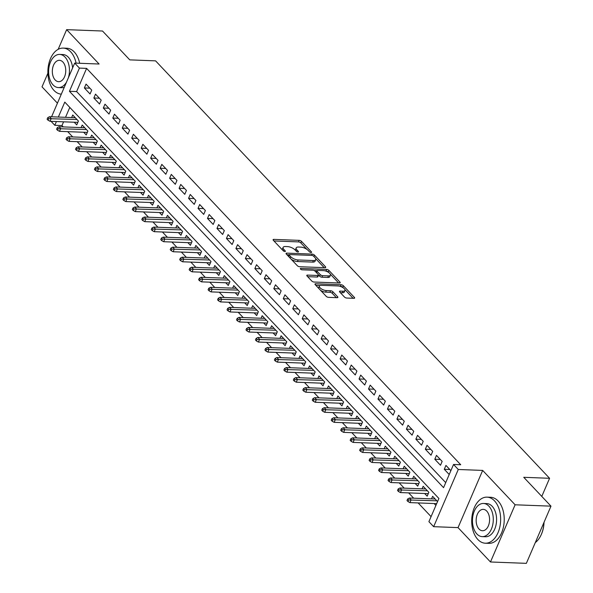 <?xml version="1.0" encoding="UTF-8"?>
<svg xmlns="http://www.w3.org/2000/svg" width="593" height="593" viewBox="0 0 593 593"><rect width="100%" height="100%" fill="white"/><g stroke="black" fill="none" stroke-linecap="round" stroke-linejoin="round"><path stroke-width="0.89" d="M311.066 252.514A1.268 0.519 23.3 0 0 311.577 252.321A1.268 0.519 23.3 0 0 311.399 251.862L301.526 241.395A1.809 0.741 23.3 0 0 299.183 240.358L273.833 239.387A1.809 0.741 23.3 0 0 273.099 239.661A1.809 0.741 23.3 0 0 273.351 240.321L283.232 250.787A1.268 0.519 23.3 0 0 284.87 251.514A1.268 0.519 23.3 0 0 285.381 251.328A1.268 0.519 23.3 0 0 285.203 250.861L283.928 249.505A5.789 2.365 23.3 0 1 283.113 247.385A5.789 2.365 23.3 0 1 285.455 246.525L287.568 246.606A5.789 2.365 23.3 0 1 295.055 249.935L296.33 251.284A1.268 0.519 23.3 0 0 297.968 252.01A1.268 0.519 23.3 0 0 298.479 251.825A1.268 0.519 23.3 0 0 298.301 251.358L297.026 250.009A5.789 2.365 23.3 0 1 296.211 247.889A5.789 2.365 23.3 0 1 298.553 247.029L300.666 247.111A5.789 2.365 23.3 0 1 308.152 250.431L309.427 251.788A1.268 0.519 23.3 0 0 311.066 252.514M344.444 297.011A1.809 0.741 23.3 0 0 346.786 298.049L353.895 298.323A1.809 0.741 23.3 0 0 354.629 298.057A1.809 0.741 23.3 0 0 354.377 297.389L343.406 285.767A1.809 0.741 23.3 0 0 341.064 284.729L315.713 283.765A1.809 0.741 23.3 0 0 314.979 284.032A1.809 0.741 23.3 0 0 315.231 284.692L326.202 296.315A1.809 0.741 23.3 0 0 328.544 297.352L337.135 297.686A1.809 0.741 23.3 0 0 337.869 297.412A1.809 0.741 23.3 0 0 337.617 296.752L332.918 291.778A1.809 0.741 23.3 0 0 330.583 290.74L326.32 290.577A4.84 1.979 23.3 0 1 321.354 288.85A4.84 1.979 23.3 0 1 319.39 286.026A4.84 1.979 23.3 0 1 321.347 285.307L338.04 285.945A4.84 1.979 23.3 0 1 342.999 287.672A4.84 1.979 23.3 0 1 344.97 290.496A4.84 1.979 23.3 0 1 343.013 291.215L340.226 291.104A1.809 0.741 23.3 0 0 339.5 291.378A1.809 0.741 23.3 0 0 339.752 292.038L344.444 297.011M550.979 506.155L526.354 563.35L490.478 561.979L515.109 504.791L550.979 506.155L523.752 477.306L549.585 478.292L155.581 60.857L129.756 59.871L102.522 31.021L66.646 29.65L99.09 64.022L74.696 63.088L79.432 68.106L86.608 68.38L460.717 464.742L453.541 464.467L458.278 469.486L433.646 526.68L428.909 521.662L438.894 498.476L64.785 102.107L58.351 117.051M515.109 504.791L482.672 470.419L458.278 469.486M324.986 267.688A1.809 0.741 23.3 0 0 325.713 267.421A1.809 0.741 23.3 0 0 325.461 266.761L314.49 255.138A1.809 0.741 23.3 0 0 312.155 254.1L286.804 253.129A1.809 0.741 23.3 0 0 286.071 253.396A1.809 0.741 23.3 0 0 286.323 254.063L297.293 265.686A1.809 0.741 23.3 0 0 299.628 266.724L324.986 267.688M328.952 270.452L339.915 282.075A1.809 0.741 23.3 0 1 340.174 282.735A1.809 0.741 23.3 0 1 339.441 283.009L314.09 282.038A1.809 0.741 23.3 0 1 311.748 281L307.055 276.027A1.809 0.741 23.3 0 1 306.803 275.367A1.809 0.741 23.3 0 1 307.53 275.093L317.811 275.486A1.809 0.741 23.3 0 0 318.545 275.219A1.809 0.741 23.3 0 0 318.293 274.559L315.179 271.253A1.809 0.741 23.3 0 0 312.845 270.215L302.134 269.808A1.268 0.519 23.3 0 1 300.836 269.355A1.268 0.519 23.3 0 1 300.325 268.622A1.268 0.519 23.3 0 1 300.836 268.429L326.61 269.415A1.809 0.741 23.3 0 1 328.952 270.452L328.285 272.002L328.885 272.632M66.646 29.65L58.173 49.323M47.892 73.206L42.021 86.845L57.432 103.175M434.12 503.539L435.899 505.421M424.647 493.502L427.175 496.178L428.843 492.316L423.157 486.297L422.068 488.832M415.182 483.465L417.709 486.149L419.37 482.279L413.684 476.261L412.595 478.803M405.708 473.436L408.236 476.112L409.896 472.25L404.218 466.224L403.121 468.766M396.235 463.4L398.763 466.076L400.431 462.214L394.745 456.195L393.648 458.73M386.762 453.363L389.29 456.039L390.957 452.177L385.272 446.158L384.182 448.693M377.296 443.327L379.824 446.01L381.484 442.141L375.799 436.122L374.709 438.664M367.823 433.298L370.351 435.974L372.011 432.112L366.333 426.085L365.236 428.628M358.35 423.261L360.878 425.937L362.545 422.075L356.86 416.056L355.763 418.591M348.877 413.225L351.404 415.901L353.072 412.039L347.387 406.02L346.297 408.555M339.411 403.188L341.939 405.871L343.599 402.002L337.921 395.983L336.824 398.526M329.938 393.159L332.465 395.835L334.126 391.973L328.448 385.947L327.351 388.489M320.465 383.122L322.992 385.798L324.66 381.936L318.975 375.918L317.885 378.453M310.999 373.086L313.527 375.762L315.187 371.9L309.502 365.881L308.412 368.416M301.526 363.049L304.053 365.733L305.714 361.863L300.036 355.844L298.939 358.387M292.053 353.02L294.58 355.696L296.248 351.834L290.563 345.808L289.466 348.35M282.579 342.984L285.107 345.66L286.775 341.798L281.089 335.779L280 338.314M273.114 332.947L275.641 335.631L277.302 331.761L271.616 325.742L270.527 328.285M263.64 322.918L266.168 325.594L267.828 321.725L262.15 315.706L261.053 318.248M254.167 312.882L256.695 315.558L258.363 311.696L252.677 305.669L251.58 308.212M244.694 302.845L247.222 305.521L248.89 301.659L243.204 295.64L242.114 298.175M235.228 292.809L237.756 295.492L239.416 291.623L233.738 285.604L232.641 288.146M225.755 282.779L228.283 285.455L229.943 281.586L224.265 275.567L223.168 278.11M216.282 272.743L218.81 275.419L220.477 271.557L214.792 265.531L213.702 268.073M206.816 262.706L209.344 265.382L211.004 261.52L205.319 255.501L204.229 258.037M197.343 252.67L199.871 255.353L201.531 251.484L195.853 245.465L194.756 248.007M187.87 242.641L190.397 245.317L192.065 241.455L186.38 235.428L185.283 237.971M178.397 232.604L180.924 235.28L182.592 231.418L176.907 225.399L175.817 227.934M168.931 222.568L171.459 225.244L173.119 221.382L167.434 215.363L166.344 217.898M159.458 212.531L161.985 215.215L163.646 211.345L157.968 205.326L156.871 207.869M149.985 202.502L152.512 205.178L154.18 201.316L148.495 195.29L147.398 197.832M140.511 192.466L143.039 195.141L144.707 191.28L139.021 185.261L137.932 187.796M131.046 182.429L133.573 185.105L135.234 181.243L129.556 175.224L128.459 177.759M121.572 172.393L124.1 175.076L125.76 171.207L120.082 165.188L118.985 167.73M112.099 162.363L114.627 165.039L116.295 161.177L110.609 155.151L109.52 157.694M102.633 152.327L105.161 155.003L106.822 151.141L101.136 145.122L100.047 147.657M93.16 142.29L95.688 144.966L97.348 141.104L91.67 135.085L90.573 137.62M83.687 132.254L86.215 134.937L87.883 131.068L82.197 125.049L81.1 127.591M91.722 90.121L86.037 84.102L84.376 87.964L90.054 93.983L91.722 90.121M101.195 100.158L95.51 94.139L93.85 98.001L99.528 104.02L101.195 100.158M110.661 110.187L104.983 104.168L103.315 108.037L109.001 114.056L110.661 110.187M120.134 120.223L114.456 114.204L112.789 118.066L118.474 124.093L120.134 120.223M129.608 130.26L123.922 124.241L122.262 128.103L127.94 134.122L129.608 130.26M139.081 140.296L133.395 134.27L131.728 138.139L137.413 144.158L139.081 140.296M148.547 150.326L142.869 144.307L141.201 148.176L146.886 154.195L148.547 150.326M158.02 160.362L152.334 154.343L150.674 158.205L156.359 164.231L158.02 160.362M167.493 170.399L161.807 164.38L160.147 168.242L165.825 174.26L167.493 170.399M176.966 180.435L171.281 174.409L169.613 178.278L175.298 184.297L176.966 180.435M186.432 190.464L180.754 184.445L179.086 188.307L184.771 194.334L186.432 190.464M195.905 200.501L190.22 194.482L188.559 198.344L194.237 204.363L195.905 200.501M205.378 210.537L199.693 204.518L198.032 208.38L203.71 214.399L205.378 210.537M214.844 220.574L209.166 214.547L207.498 218.417L213.184 224.436L214.844 220.574M224.317 230.603L218.639 224.584L216.971 228.446L222.657 234.472L224.317 230.603M233.79 240.639L228.105 234.62L226.444 238.482L232.122 244.501L233.79 240.639M243.263 250.676L237.578 244.657L235.91 248.519L241.596 254.538L243.263 250.676M252.729 260.712L247.051 254.686L245.383 258.555L251.069 264.574L252.729 260.712M262.202 270.742L256.517 264.723L254.857 268.585L260.542 274.611L262.202 270.742M271.676 280.778L265.99 274.759L264.33 278.621L270.008 284.64L271.676 280.778M281.149 290.815L275.463 284.796L273.796 288.658L279.481 294.677L281.149 290.815M290.614 300.851L284.936 294.825L283.269 298.694L288.954 304.713L290.614 300.851M300.088 310.88L294.402 304.861L292.742 308.723L298.42 314.75L300.088 310.88M309.561 320.917L303.875 314.898L302.215 318.76L307.893 324.779L309.561 320.917M319.027 330.953L313.349 324.934L311.681 328.796L317.366 334.815L319.027 330.953M328.5 340.982L322.822 334.963L321.154 338.833L326.839 344.852L328.5 340.982M337.973 351.019L332.288 345L330.627 348.862L336.305 354.888L337.973 351.019M347.446 361.055L341.761 355.037L340.1 358.898L345.778 364.917L347.446 361.055M356.912 371.092L351.234 365.066L349.566 368.935L355.251 374.954L356.912 371.092M366.385 381.121L360.7 375.102L359.039 378.971L364.725 384.99L366.385 381.121M375.858 391.158L370.173 385.139L368.512 389.001L374.19 395.027L375.858 391.158M385.331 401.194L379.646 395.175L377.978 399.037L383.664 405.056L385.331 401.194M394.797 411.231L389.119 405.204L387.451 409.074L393.137 415.093L394.797 411.231M404.27 421.26L398.585 415.241L396.925 419.103L402.61 425.129L404.27 421.26M413.744 431.296L408.058 425.277L406.398 429.139L412.076 435.158L413.744 431.296M423.209 441.333L417.531 435.314L415.863 439.176L421.549 445.195L423.209 441.333M432.682 451.369L427.004 445.343L425.337 449.212L431.022 455.231L432.682 451.369M442.156 461.398L436.47 455.38L434.81 459.241L440.488 465.268L442.156 461.398M86.608 68.38L76.616 91.567L445.721 482.628M450.88 470.649L445.943 465.416L444.283 469.278L449.22 474.511M63.592 121.817L61.976 125.568L63.236 126.909M67.706 131.646L72.709 136.939M77.179 141.683L82.175 146.975M86.652 151.719L91.648 157.012M96.125 161.748L101.121 167.048M105.591 171.785L110.587 177.077M115.064 181.821L120.06 187.114M124.537 191.858L129.533 197.15M134.003 201.887L139.007 207.187M143.476 211.923L148.472 217.216M152.95 221.96L157.946 227.252M162.423 231.996L167.419 237.289M171.888 242.026L176.892 247.325M181.362 252.062L186.358 257.355M190.835 262.099L195.831 267.391M200.308 272.135L205.304 277.428M209.774 282.164L214.77 287.464M219.247 292.201L224.243 297.493M228.72 302.237L233.716 307.53M238.186 312.266L243.189 317.566M247.659 322.303L252.655 327.595M257.132 332.339L262.128 337.632M266.605 342.376L271.601 347.668M276.071 352.405L281.075 357.705M285.544 362.442L290.54 367.734M295.017 372.478L300.014 377.771M304.491 382.515L309.487 387.807M313.956 392.544L318.952 397.844M323.43 402.58L328.426 407.873M332.903 412.617L337.899 417.909M342.369 422.653L347.372 427.946M351.842 432.682L356.838 437.982M361.315 442.719L366.311 448.011M370.788 452.755L375.784 458.048M380.254 462.792L385.257 468.085M389.727 472.821L394.723 478.121M399.2 482.858L404.196 488.15M408.673 492.894L413.669 498.187M418.139 502.931L431.074 516.629M69.789 107.415L65.526 117.325M74.214 122.225L76.742 124.901L78.409 121.039L72.724 115.012L71.634 117.555M431.534 498.869L432.631 496.326L437.567 501.559M541.78 496.408L549.585 478.292M482.672 470.419L458.041 527.614L490.478 561.979M458.041 527.614L433.646 526.68M61.976 125.568L54.801 125.293L51.065 121.335M79.432 68.106L69.44 91.292L443.557 487.654L453.541 464.467M51.569 116.791L74.696 63.088M56.417 121.543L54.801 125.293M76.616 91.567L69.44 91.292M84.376 87.964L89.884 88.172M93.85 98.001L99.357 98.208M103.315 108.037L108.83 108.245M112.789 118.066L118.296 118.281M122.262 128.103L127.769 128.31M131.728 138.139L137.242 138.347M141.201 148.176L146.716 148.383M150.674 158.205L156.181 158.42M160.147 168.242L165.655 168.449M169.613 178.278L175.128 178.486M179.086 188.307L184.593 188.522M188.559 198.344L194.067 198.559M198.032 208.38L203.54 208.588M207.498 218.417L213.013 218.624M216.971 228.446L222.479 228.661M226.444 238.482L231.952 238.697M235.91 248.519L241.425 248.726M245.383 258.555L250.898 258.763M254.857 268.585L260.364 268.799M264.33 278.621L269.837 278.836M273.796 288.658L279.31 288.865M283.269 298.694L288.784 298.902M292.742 308.723L298.249 308.938M302.215 318.76L307.723 318.967M311.681 328.796L317.196 329.004M321.154 338.833L326.661 339.04M330.627 348.862L336.135 349.077M340.1 358.898L345.608 359.106M349.566 368.935L355.081 369.142M359.039 378.971L364.547 379.179M368.512 389.001L374.02 389.216M377.978 399.037L383.493 399.245M387.451 409.074L392.966 409.281M396.925 419.103L402.432 419.318M406.398 429.139L411.905 429.354M415.863 439.176L421.378 439.383M425.337 449.212L430.844 449.42M434.81 459.241L440.317 459.456M444.283 469.278L449.79 469.493M296.211 247.889L295.544 249.431A5.789 2.365 23.3 0 0 295.648 250.565M283.113 247.385L282.446 248.934A5.789 2.365 23.3 0 0 282.55 250.061M306.974 249.423L300.859 242.945A1.809 0.741 23.3 0 0 298.516 241.907L273.966 240.966M289.125 254.79L286.93 254.708M324.186 267.658L315.602 258.563M313.541 256.146A1.268 0.519 23.3 0 0 311.903 255.42L289.651 254.567A1.268 0.519 23.3 0 0 289.139 254.753A1.268 0.519 23.3 0 0 289.317 255.22L290.666 256.65A5.789 2.365 23.3 0 0 298.146 259.971L313.356 260.549A5.789 2.365 23.3 0 0 315.706 259.69A5.789 2.365 23.3 0 0 314.89 257.57L313.541 256.146M289.139 254.753L288.472 256.302A1.268 0.519 23.3 0 0 288.465 256.332M291.17 259.2A5.789 2.365 23.3 0 0 297.478 261.52L298.146 259.971M315.706 259.69L315.039 261.239A5.789 2.365 23.3 0 1 312.696 262.099L297.478 261.52M330.323 274.159L338.647 282.98M307.663 276.672L317.151 277.035A1.809 0.741 23.3 0 0 317.878 276.761L318.545 275.219M314.016 270.504L316.929 270.616M325.349 270.934L325.942 270.957L326.61 269.415M328.485 275.893A4.84 1.979 23.3 0 0 330.442 275.174A4.84 1.979 23.3 0 0 328.478 272.35A4.84 1.979 23.3 0 0 323.511 270.623L317.633 270.401A1.809 0.741 23.3 0 0 316.899 270.667A1.809 0.741 23.3 0 0 317.151 271.335L320.264 274.633A1.809 0.741 23.3 0 0 322.607 275.671L328.485 275.893L327.818 277.442A4.84 1.979 23.3 0 0 329.775 276.723L330.442 275.174M316.899 270.667L316.232 272.217A1.809 0.741 23.3 0 0 316.202 272.343M327.818 277.442L321.94 277.213A1.809 0.741 23.3 0 1 319.597 276.175L318.574 275.085M328.285 272.002A1.809 0.741 23.3 0 0 325.942 270.957M344.97 290.496L344.303 292.038A4.84 1.979 23.3 0 1 342.346 292.757L340.36 292.683M319.39 286.026L318.723 287.575A4.84 1.979 23.3 0 0 318.775 288.443M320.494 290.266A4.84 1.979 23.3 0 0 325.653 292.119L326.32 290.577M336.342 297.649L332.25 293.32A1.809 0.741 23.3 0 0 329.916 292.282L325.653 292.119M343.199 287.805L342.739 287.316A1.809 0.741 23.3 0 0 340.404 286.278L339.878 286.256M319.975 285.492L315.847 285.337M353.102 298.294L344.918 289.621M47.759 117.659L47.092 119.208L48.04 120.209L48.708 118.659L47.759 117.659L49.515 116.71L51.22 118.518L50.02 121.298L77.839 122.358M48.708 118.659L76.957 119.497M49.515 116.71L75.252 117.696M50.02 121.298L48.04 120.209M76.089 63.14A23.045 14.454 -87.8 0 0 70.663 51.806A23.045 14.454 -87.8 0 0 63.221 48.1A23.045 14.454 -87.8 0 0 48.685 64.326A23.045 14.454 -87.8 0 0 54.022 90.447A23.045 14.454 -87.8 0 0 61.316 94.146M79.677 63.281A23.045 14.454 -87.8 0 0 74.251 51.939A23.045 14.454 -87.8 0 0 66.809 48.233L63.221 48.1M68.432 77.624A16.597 10.407 -87.8 0 0 65.03 57.091A16.597 10.407 -87.8 0 0 59.671 54.423L62.977 54.549A16.597 10.407 92.2 0 1 68.336 57.217A16.597 10.407 92.2 0 1 72.628 67.884M59.671 54.423A16.597 10.407 -87.8 0 0 49.204 66.105A16.597 10.407 -87.8 0 0 53.051 84.91A16.597 10.407 -87.8 0 0 58.41 87.579A16.597 10.407 -87.8 0 0 66.468 82.197M55.179 79.966A10.696 6.708 -87.8 0 0 58.633 81.686A10.696 6.708 -87.8 0 0 65.378 74.155A10.696 6.708 -87.8 0 0 62.902 62.035A10.696 6.708 -87.8 0 0 59.448 60.316A10.696 6.708 -87.8 0 0 52.703 67.847A10.696 6.708 -87.8 0 0 55.179 79.966M64.266 87.304A16.597 10.407 92.2 0 1 61.709 87.705L58.41 87.579M494.495 500.855A23.045 14.454 -87.8 0 0 487.053 497.142A23.045 14.454 -87.8 0 0 472.517 513.368A23.045 14.454 -87.8 0 0 477.854 539.497A23.045 14.454 -87.8 0 0 485.296 543.203A23.045 14.454 -87.8 0 0 499.832 526.977A23.045 14.454 -87.8 0 0 494.495 500.855M485.296 543.203L488.884 543.344A23.045 14.454 -87.8 0 0 503.42 527.118A23.045 14.454 -87.8 0 0 498.083 500.989A23.045 14.454 -87.8 0 0 490.641 497.282L487.053 497.142M483.51 503.464L486.809 503.59A16.597 10.407 92.2 0 1 492.168 506.266A16.597 10.407 92.2 0 1 496.007 525.072A16.597 10.407 92.2 0 1 485.541 536.754L482.242 536.628A16.597 10.407 -87.8 0 0 492.709 524.946A16.597 10.407 -87.8 0 0 488.869 506.14A16.597 10.407 -87.8 0 0 483.51 503.464A16.597 10.407 -87.8 0 0 473.044 515.147A16.597 10.407 -87.8 0 0 476.883 533.959A16.597 10.407 -87.8 0 0 482.242 536.628M479.011 529.015A10.696 6.708 -87.8 0 0 482.465 530.735A10.696 6.708 -87.8 0 0 489.21 523.204A10.696 6.708 -87.8 0 0 486.734 511.084A10.696 6.708 -87.8 0 0 483.28 509.365A10.696 6.708 -87.8 0 0 476.535 516.888A10.696 6.708 -87.8 0 0 479.011 529.015M535.286 542.595A23.045 14.454 -87.8 0 0 540.623 535.931A23.045 14.454 -87.8 0 0 543.951 522.485M544.04 522.27A22.497 14.106 92.2 0 1 540.786 535.605A22.497 14.106 92.2 0 1 540.705 535.768M57.232 127.695L56.565 129.237L57.514 130.245L58.181 128.696L57.232 127.695L58.981 126.746L60.686 128.548L59.493 131.335L87.312 132.395M58.181 128.696L86.43 129.533M58.981 126.746L84.725 127.725M59.493 131.335L57.514 130.245M66.705 137.732L66.038 139.273L66.987 140.274L67.646 138.732L66.705 137.732L68.454 136.783L70.159 138.584L68.966 141.371L96.778 142.431M67.646 138.732L95.903 139.57M68.454 136.783L94.198 137.761M68.966 141.371L66.987 140.274M76.171 147.761L75.511 149.31L76.453 150.311L77.12 148.769L76.171 147.761L77.928 146.812L79.632 148.621L78.432 151.4L106.251 152.468M77.12 148.769L105.369 149.606M77.928 146.812L103.664 147.798M78.432 151.4L76.453 150.311M85.644 157.797L84.977 159.347L85.926 160.347L86.593 158.798L85.644 157.797L87.401 156.849L89.106 158.657L87.905 161.437L115.724 162.497M86.593 158.798L114.842 159.636M87.401 156.849L113.137 157.834M87.905 161.437L85.926 160.347M95.117 167.834L94.45 169.376L95.399 170.384L96.066 168.835L95.117 167.834L96.867 166.885L98.571 168.686L97.378 171.473L125.197 172.533M96.066 168.835L124.315 169.672M96.867 166.885L122.61 167.863M97.378 171.473L95.399 170.384M104.59 177.863L103.923 179.412L104.872 180.413L105.532 178.871L104.59 177.863L106.34 176.922L108.045 178.723L106.844 181.51L134.663 182.57M105.532 178.871L133.788 179.709M106.34 176.922L132.083 177.9M106.844 181.51L104.872 180.413M114.056 187.899L113.396 189.449L114.338 190.449L115.005 188.908L114.056 187.899L115.813 186.951L117.518 188.759L116.317 191.539L144.136 192.606M115.005 188.908L143.254 189.745M115.813 186.951L141.549 187.937M116.317 191.539L114.338 190.449M123.529 197.936L122.862 199.478L123.811 200.486L124.478 198.937L123.529 197.936L125.286 196.987L126.991 198.796L125.79 201.576L153.609 202.636M124.478 198.937L152.727 199.774M125.286 196.987L151.022 197.973M125.79 201.576L123.811 200.486M133.002 207.973L132.335 209.514L133.284 210.522L133.951 208.973L133.002 207.973L134.752 207.024L136.457 208.825L135.263 211.612L163.075 212.672M133.951 208.973L162.2 209.811M134.752 207.024L160.495 208.002M135.263 211.612L133.284 210.522M142.476 218.002L141.809 219.551L142.75 220.552L143.417 219.01L142.476 218.002L144.225 217.053L145.93 218.861L144.729 221.649L172.548 222.709M143.417 219.01L171.666 219.847M144.225 217.053L169.961 218.039M144.729 221.649L142.75 220.552M151.941 228.038L151.274 229.587L152.223 230.588L152.89 229.046L151.941 228.038L153.698 227.089L155.403 228.898L154.202 231.678L182.021 232.745M152.89 229.046L181.139 229.876M153.698 227.089L179.434 228.075M154.202 231.678L152.223 230.588M161.415 238.075L160.747 239.616L161.696 240.625L162.363 239.075L161.415 238.075L163.164 237.126L164.869 238.935L163.675 241.714L191.495 242.774M162.363 239.075L190.612 239.913M163.164 237.126L188.908 238.112M163.675 241.714L161.696 240.625M170.888 248.111L170.221 249.653L171.169 250.661L171.829 249.112L170.888 248.111L172.637 247.162L174.342 248.964L173.149 251.751L200.96 252.811M171.829 249.112L200.086 249.949M172.637 247.162L198.381 248.141M173.149 251.751L171.169 250.661M180.354 258.14L179.694 259.69L180.635 260.69L181.302 259.148L180.354 258.14L182.11 257.192L183.815 259L182.614 261.78L210.433 262.847M181.302 259.148L209.551 259.986M182.11 257.192L207.846 258.177M182.614 261.78L180.635 260.69M189.827 268.177L189.16 269.726L190.108 270.727L190.776 269.178L189.827 268.177L191.583 267.228L193.288 269.037L192.088 271.816L219.907 272.876M190.776 269.178L219.025 270.015M191.583 267.228L217.32 268.214M192.088 271.816L190.108 270.727M199.3 278.213L198.633 279.755L199.582 280.763L200.249 279.214L199.3 278.213L201.049 277.265L202.754 279.073L201.561 281.853L229.38 282.913M200.249 279.214L228.498 280.052M201.049 277.265L226.793 278.243M201.561 281.853L199.582 280.763M208.773 288.25L208.106 289.792L209.055 290.8L209.714 289.251L208.773 288.25L210.522 287.301L212.227 289.102L211.026 291.889L238.846 292.949M209.714 289.251L237.971 290.088M210.522 287.301L236.266 288.28M211.026 291.889L209.055 290.8M218.239 298.279L217.579 299.828L218.52 300.829L219.188 299.287L218.239 298.279L219.996 297.33L221.7 299.139L220.5 301.919L248.319 302.986M219.188 299.287L247.437 300.125M219.996 297.33L245.732 298.316M220.5 301.919L218.52 300.829M227.712 308.316L227.045 309.865L227.994 310.865L228.661 309.316L227.712 308.316L229.469 307.367L231.174 309.175L229.973 311.955L257.792 313.015M228.661 309.316L256.91 310.154M229.469 307.367L255.205 308.353M229.973 311.955L227.994 310.865M237.185 318.352L236.518 319.894L237.467 320.902L238.134 319.353L237.185 318.352L238.935 317.403L240.639 319.212L239.446 321.992L267.258 323.052M238.134 319.353L266.383 320.19M238.935 317.403L264.678 318.382M239.446 321.992L237.467 320.902M246.658 328.389L245.991 329.93L246.94 330.931L247.6 329.389L246.658 328.389L248.408 327.44L250.113 329.241L248.912 332.028L276.731 333.088M247.6 329.389L275.849 330.227M248.408 327.44L274.144 328.418M248.912 332.028L246.94 330.931M256.124 338.418L255.457 339.967L256.406 340.968L257.073 339.426L256.124 338.418L257.881 337.469L259.586 339.278L258.385 342.057L286.204 343.125M257.073 339.426L285.322 340.263M257.881 337.469L283.617 338.455M258.385 342.057L256.406 340.968M265.597 348.454L264.93 350.003L265.879 351.004L266.546 349.455L265.597 348.454L267.347 347.505L269.052 349.314L267.858 352.094L295.677 353.154M266.546 349.455L294.795 350.293M267.347 347.505L293.09 348.491M267.858 352.094L265.879 351.004M275.07 358.491L274.403 360.033L275.352 361.041L276.012 359.491L275.07 358.491L276.82 357.542L278.525 359.343L277.331 362.13L305.143 363.19M276.012 359.491L304.268 360.329M276.82 357.542L302.563 358.52M277.331 362.13L275.352 361.041M284.536 368.527L283.877 370.069L284.818 371.07L285.485 369.528L284.536 368.527L286.293 367.578L287.998 369.38L286.797 372.167L314.616 373.227M285.485 369.528L313.734 370.366M286.293 367.578L312.029 368.557M286.797 372.167L284.818 371.07M294.009 378.556L293.342 380.106L294.291 381.106L294.958 379.564L294.009 378.556L295.766 377.608L297.471 379.416L296.27 382.196L324.089 383.263M294.958 379.564L323.207 380.402M295.766 377.608L321.502 378.593M296.27 382.196L294.291 381.106M303.483 388.593L302.815 390.142L303.764 391.143L304.431 389.594L303.483 388.593L305.232 387.644L306.937 389.453L305.743 392.232L333.562 393.292M304.431 389.594L332.68 390.431M305.232 387.644L330.976 388.63M305.743 392.232L303.764 391.143M312.956 398.629L312.289 400.171L313.237 401.179L313.897 399.63L312.956 398.629L314.705 397.681L316.41 399.482L315.209 402.269L343.028 403.329M313.897 399.63L342.154 400.468M314.705 397.681L340.449 398.659M315.209 402.269L313.237 401.179M322.422 408.659L321.762 410.208L322.703 411.208L323.37 409.667L322.422 408.659L324.178 407.717L325.883 409.518L324.682 412.305L352.501 413.365M323.37 409.667L351.619 410.504M324.178 407.717L349.914 408.696M324.682 412.305L322.703 411.208M331.895 418.695L331.228 420.244L332.176 421.245L332.843 419.703L331.895 418.695L333.651 417.746L335.356 419.555L334.156 422.335L361.975 423.402M332.843 419.703L361.093 420.533M333.651 417.746L359.388 418.732M334.156 422.335L332.176 421.245M341.368 428.732L340.701 430.273L341.65 431.281L342.317 429.732L341.368 428.732L343.117 427.783L344.822 429.591L343.629 432.371L371.44 433.431M342.317 429.732L370.566 430.57M343.117 427.783L368.861 428.769M343.629 432.371L341.65 431.281M350.841 438.768L350.174 440.31L351.123 441.318L351.782 439.769L350.841 438.768L352.59 437.819L354.295 439.621L353.094 442.408L380.914 443.468M351.782 439.769L380.031 440.606M352.59 437.819L378.327 438.798M353.094 442.408L351.123 441.318M360.307 448.797L359.64 450.346L360.588 451.347L361.256 449.805L360.307 448.797L362.064 447.848L363.768 449.657L362.568 452.437L390.387 453.504M361.256 449.805L389.505 450.643M362.064 447.848L387.8 448.834M362.568 452.437L360.588 451.347M369.78 458.834L369.113 460.383L370.062 461.384L370.729 459.842L369.78 458.834L371.529 457.885L373.234 459.694L372.041 462.473L399.86 463.541M370.729 459.842L398.978 460.672M371.529 457.885L397.273 458.871M372.041 462.473L370.062 461.384M379.253 468.87L378.586 470.412L379.535 471.42L380.195 469.871L379.253 468.87L381.002 467.921L382.707 469.73L381.514 472.51L409.326 473.57M380.195 469.871L408.451 470.709M381.002 467.921L406.746 468.907M381.514 472.51L379.535 471.42M388.719 478.907L388.059 480.449L389.001 481.457L389.668 479.907L388.719 478.907L390.476 477.958L392.181 479.759L390.98 482.546L418.799 483.606M389.668 479.907L417.917 480.745M390.476 477.958L416.212 478.936M390.98 482.546L389.001 481.457M398.192 488.936L397.525 490.485L398.474 491.486L399.141 489.944L398.192 488.936L399.949 487.987L401.654 489.796L400.453 492.575L428.272 493.643M399.141 489.944L427.39 490.782M399.949 487.987L425.685 488.973M400.453 492.575L398.474 491.486M407.665 498.972L406.998 500.522L407.947 501.522L408.614 499.973L407.665 498.972L409.415 498.024L411.119 499.832L409.926 502.612L436.67 503.635M408.614 499.973L436.863 500.811M409.415 498.024L435.158 499.01M409.926 502.612L407.947 501.522M311.117 252.514L311.399 251.862M284.922 251.514L285.203 250.861M298.02 252.018L298.301 251.358M296.433 251.38L297.026 250.009M283.335 250.883L283.928 249.505M273.41 240.38L273.833 239.387M298.516 241.907L299.183 240.358M300.859 242.945L301.526 241.395M286.375 254.115L286.804 253.129M311.592 255.405L312.155 254.1M313.897 256.517L314.49 255.138M325.06 267.695L325.461 266.761M288.724 256.606L289.317 255.22M290.066 258.029L290.666 256.65M312.696 262.099L313.356 260.549M339.515 283.009L339.915 282.075M307.107 276.079L307.53 275.093M317.151 277.035L317.811 275.486M300.54 269.118L300.836 268.429M316.558 272.713L317.151 271.335M319.597 276.175L320.264 274.633M321.94 277.213L322.607 275.671M339.804 292.097L340.226 291.104M342.346 292.757L343.013 291.215M329.916 292.282L330.583 290.74M332.25 293.32L332.918 291.778M337.209 297.686L337.617 296.752M315.291 284.751L315.713 283.765M340.404 286.278L341.064 284.729M342.739 287.316L343.406 285.767M353.977 298.323L354.377 297.389"/></g></svg>
